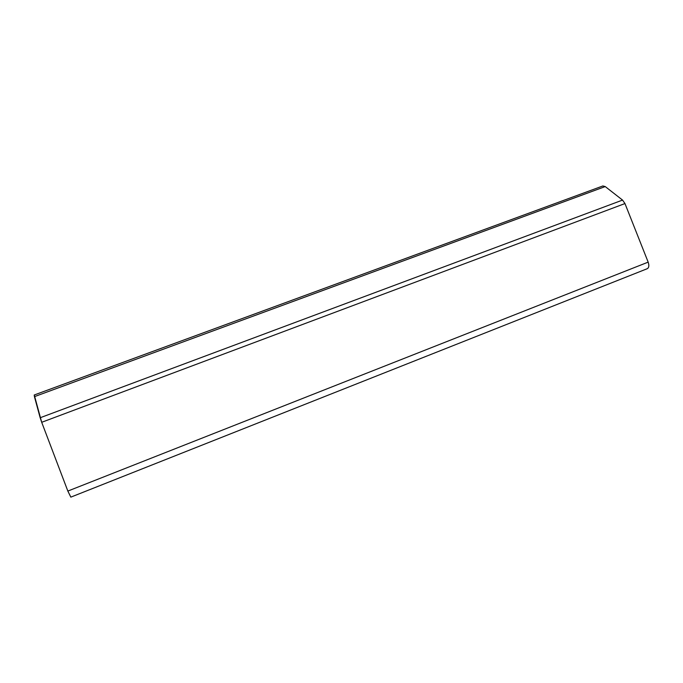 <?xml version="1.0" encoding="UTF-8"?>
<svg xmlns="http://www.w3.org/2000/svg" width="683" height="683" viewBox="0 0 683 683"><rect width="100%" height="100%" fill="white"/><g stroke="black" fill="none" stroke-linecap="round" stroke-linejoin="round"><path stroke-width="1.02" d="M602.807 185.981L605.223 186.57L622.546 200.085L624.971 203.56L648.167 262.135C649.302 265.567 648.978 267.762 647.202 268.726L647.245 268.709C648.987 267.71 649.294 265.525 648.167 262.135L624.971 203.56L622.546 200.085L605.223 186.57L602.867 185.955L34.21 395.005L34.432 396.644L605.223 186.57L34.432 396.644L40.169 417.748L622.546 200.085L40.169 417.748L41.697 422.299L624.971 203.56L41.697 422.299L67.848 491.068L648.167 262.135L67.848 491.068L70.827 497.139L647.202 268.726L70.836 497.13L67.848 491.068L41.697 422.299L34.27 395.005M34.21 395.005L602.867 185.955M70.827 497.139L647.245 268.709"/></g></svg>
